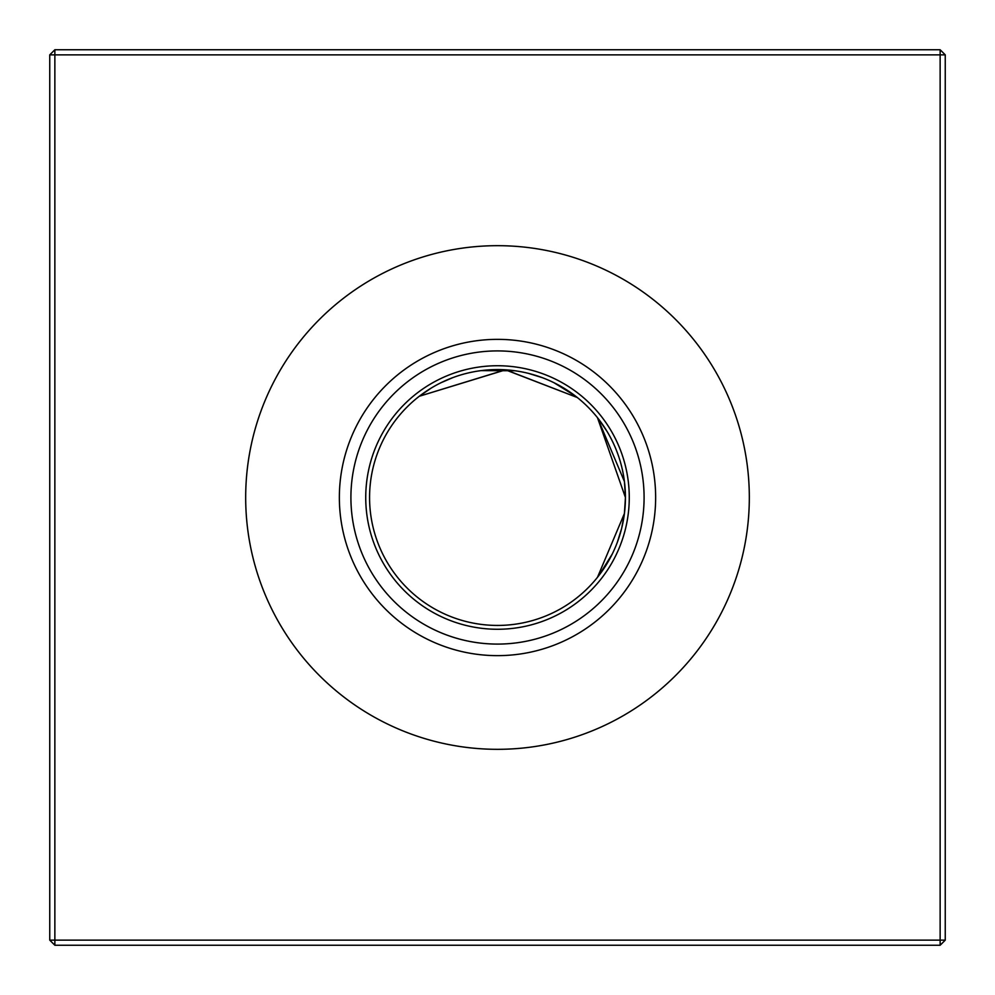 <?xml version="1.0" encoding="UTF-8"?>
<svg xmlns="http://www.w3.org/2000/svg" width="995" height="995" viewBox="0 0 995 995"><rect width="100%" height="100%" fill="white"/><g stroke="black" fill="none" stroke-linecap="round" stroke-linejoin="round"><path stroke-width="1.49" d="M577.324 397.527L505.696 369.829L419.293 396.259L505.398 369.817L577.324 397.527M598.766 575.682L612.261 554.028L606.962 563.705M617.323 542.3L621.589 528.631L624.425 513.532M624.412 513.607L625.432 497.5A127.932 127.932 0 0 1 497.5 625.432A127.932 127.932 0 0 1 369.568 497.5A127.932 127.932 0 0 1 497.5 369.568A127.932 127.932 0 0 1 625.432 497.5L597.473 417.676L624.425 481.53M497.5 655.643A158.143 158.143 0 0 1 339.357 497.5A158.143 158.143 0 0 1 497.5 339.357A158.143 158.143 0 0 1 655.643 497.5A158.143 158.143 0 0 1 497.5 655.643M497.5 644.088A146.588 146.588 0 0 1 350.912 497.5A146.588 146.588 0 0 1 497.5 350.912A146.588 146.588 0 0 1 644.088 497.5A146.588 146.588 0 0 1 497.5 644.088M497.5 629.263A131.763 131.763 0 0 1 365.737 497.5A131.763 131.763 0 0 1 497.5 365.737A131.763 131.763 0 0 1 629.263 497.5A131.763 131.763 0 0 1 497.5 629.263M497.5 749.322A251.822 251.822 0 0 1 245.678 497.5A251.822 251.822 0 0 1 497.5 245.678A251.822 251.822 0 0 1 749.322 497.5A251.822 251.822 0 0 1 497.5 749.322M624.437 513.445L597.473 577.324M945.25 54.862L945.25 940.138L940.138 945.25L54.862 945.25L54.862 940.138L940.138 940.138L940.138 54.862L54.862 54.862L54.862 940.138L49.75 940.138L49.75 54.862L54.862 54.862L54.862 49.75L940.138 49.75L945.25 54.862L940.138 54.862L940.138 49.75M598.729 419.268L606.9 431.183M624.474 481.928L625.432 497.5L624.474 481.928M624.462 481.841L625.432 497.5M419.281 396.271L431.245 388.062M441.059 382.702L452.65 377.69M481.02 370.637L514.838 370.749M528.644 373.423L542.25 377.652M554.066 382.764L575.408 396.035M940.138 945.25L940.138 940.138L945.25 940.138M49.75 940.138L54.862 945.25M49.75 54.862L54.862 49.75"/></g></svg>
